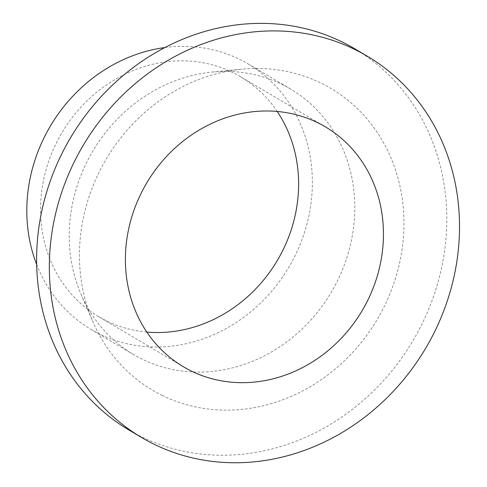 <?xml version="1.0" encoding="UTF-8"?>
<svg xmlns="http://www.w3.org/2000/svg" width="487" height="487" viewBox="0 0 487 487"><rect width="100%" height="100%" fill="white"/><g stroke="black" fill="none" stroke-linecap="round" stroke-linejoin="round"><path stroke-width="0.37" stroke-dasharray="2.44 1.83" d="M354.426 48.584A221.542 199.025 -59.4 0 1 416.957 333.686A221.542 199.025 -59.4 0 1 141.516 436.778A221.542 199.025 -59.4 0 1 128.976 430.027M146.812 332.061A139.373 125.208 -59.4 0 1 106.556 320.915A139.373 125.208 -59.4 0 1 98.666 316.672A139.373 125.208 -59.4 0 1 61.794 132.975A139.373 125.208 -59.4 0 1 240.499 76.696A139.373 125.208 -59.4 0 1 277.2 111.45M164.862 47.556A154.239 138.558 -59.4 0 1 248.066 63.9A154.239 138.558 -59.4 0 1 291.597 262.39A154.239 138.558 -59.4 0 1 99.835 334.167A154.239 138.558 -59.4 0 1 91.106 329.462A154.239 138.558 -59.4 0 1 36.665 264.453M142.259 359.236A154.239 138.558 -59.4 0 1 133.529 354.536A154.239 138.558 -59.4 0 1 81.006 294.221A154.239 138.558 -59.4 0 1 212.32 72.052A154.239 138.558 -59.4 0 1 290.483 88.975A154.239 138.558 -59.4 0 1 334.021 287.464A154.239 138.558 -59.4 0 1 142.259 359.236M162.439 395.535A175.271 157.453 -59.4 0 1 92.84 321.657A175.271 157.453 -59.4 0 1 242.057 69.184A175.271 157.453 -59.4 0 1 398.658 266.943A175.271 157.453 -59.4 0 1 162.439 395.535M98.666 316.672L183.508 366.814M240.499 76.696L325.34 126.845M91.106 329.462L133.529 354.536M248.066 63.9L290.483 88.975M81.006 294.221L92.84 321.657M212.32 72.052L242.057 69.184"/><path stroke-width="0.73" d="M154.239 444.302A221.542 199.025 -59.4 0 1 141.699 437.551A221.542 199.025 -59.4 0 1 83.088 145.564A221.542 199.025 -59.4 0 1 367.149 56.108A221.542 199.025 -59.4 0 1 429.686 341.204A221.542 199.025 -59.4 0 1 154.239 444.302M141.699 437.551L128.976 430.027A221.542 199.025 -59.4 0 1 70.365 138.04A221.542 199.025 -59.4 0 1 354.426 48.584L367.149 56.108M191.397 371.064A139.373 125.208 -59.4 0 1 183.508 366.814A139.373 125.208 -59.4 0 1 146.636 183.118A139.373 125.208 -59.4 0 1 325.34 126.845A139.373 125.208 -59.4 0 1 364.684 306.201A139.373 125.208 -59.4 0 1 191.397 371.064M277.2 111.45A139.373 125.208 -59.4 0 1 277.377 260.393A139.373 125.208 -59.4 0 1 146.812 332.061M36.665 264.453A154.239 138.558 -59.4 0 1 164.862 47.556"/></g></svg>
